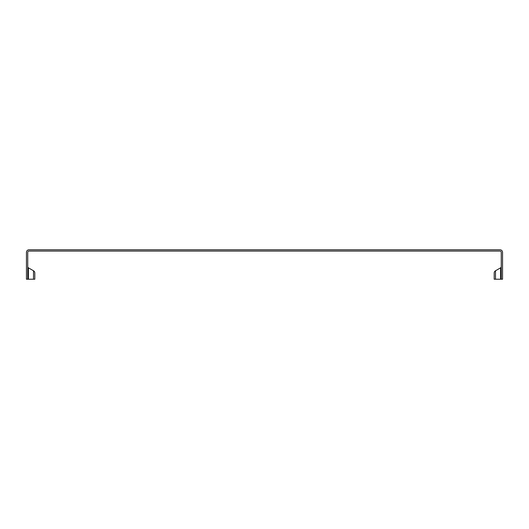 <?xml version="1.0" encoding="UTF-8"?>
<svg xmlns="http://www.w3.org/2000/svg" width="529" height="529" viewBox="0 0 529 529"><rect width="100%" height="100%" fill="white"/><g stroke="black" fill="none" stroke-linecap="round" stroke-linejoin="round"><path stroke-width="0.79" d="M500.606 279.219L500.606 267.819A1.296 1.296 0 0 0 501.254 266.695A1.296 1.296 0 0 1 500.606 267.819A1.296 1.296 0 0 0 501.254 266.695A1.296 1.296 0 0 1 500.606 267.819A1.296 1.296 0 0 0 501.254 266.695A1.296 1.296 0 0 1 500.606 267.819L495.488 270.775A2.592 2.592 0 0 0 494.192 273.017A2.592 2.592 0 0 1 495.488 270.775A2.592 2.592 0 0 0 494.192 273.017L494.192 279.219L494.192 273.017A2.592 2.592 0 0 1 495.488 270.775L495.488 279.219L502.55 279.219L502.55 252.373A2.592 2.592 0 0 0 499.958 249.781L29.042 249.781A2.592 2.592 0 0 0 26.45 252.373L26.45 279.219L34.808 279.219L34.808 273.017A2.592 2.592 0 0 0 33.512 270.775L33.512 279.219L34.808 279.219L34.808 273.017M28.394 279.219L28.394 267.819A1.296 1.296 0 0 1 27.746 266.695M28.394 267.819L33.512 270.775M494.192 279.219L494.192 273.017L494.192 279.219L495.488 279.219M27.746 279.219L27.746 252.373A1.296 1.296 0 0 1 29.042 251.077L499.958 251.077A1.296 1.296 0 0 1 501.254 252.373L501.254 279.219M494.192 273.017A2.592 2.592 0 0 1 495.488 270.775A2.592 2.592 0 0 0 494.192 273.017"/></g></svg>
